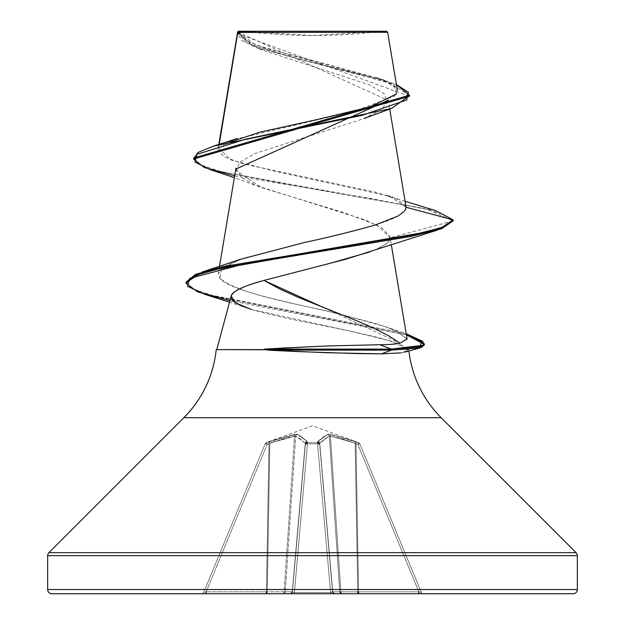 <?xml version="1.0" encoding="UTF-8"?>
<svg xmlns="http://www.w3.org/2000/svg" width="625" height="625" viewBox="0 0 625 625"><rect width="100%" height="100%" fill="white"/><g stroke="black" fill="none" stroke-linecap="round" stroke-linejoin="round"><path stroke-width="0.47" stroke-dasharray="3.12 2.34" d="M319.719 443.164A2.109 1.875 48 0 0 317.875 441.367A2.109 1.875 -132 0 1 319.719 443.164L329.297 436.062A2.109 1.93 -114.4 0 0 327.828 434.266A2.109 1.93 65.6 0 1 329.297 436.062L330.43 436.062A2.109 0.766 100.2 0 0 330.172 434.266A2.109 0.766 100.2 0 1 330.43 436.062L340.859 591.828L339.727 591.828L329.297 436.062L329.734 435.906L330.43 436.062L329.297 436.062L319.719 443.164L319.672 444.414L317.57 443.789L307.43 443.789L305.328 444.414L305.281 443.164L300.57 439.18L295.703 436.062L285.273 591.828L295.703 436.062L305.281 443.164A2.109 1.875 -48 0 1 307.125 441.367A2.109 1.875 132 0 0 305.281 443.164L305.391 443.742A2.109 1.984 5 0 1 307.406 441.945A2.109 1.984 -175 0 0 305.391 443.742L292.43 591.828L305.328 444.414A2.109 1.984 5 0 1 307.352 442.617A2.109 1.984 -175 0 0 305.328 444.414L307.375 443.789L307.352 442.617L307.43 443.789A2.109 0.805 -175 0 0 307.375 443.789A2.109 0.805 -175 0 0 305.328 444.414L292.43 591.828L294.422 592.445L307.43 443.789L294.422 592.445L292.984 592.328L292.43 591.828L305.281 443.164L292.273 591.828L285.273 591.828L292.273 591.828L305.281 443.164L292.43 591.828L305.328 444.414A2.109 0.805 -175 0 1 307.43 443.789L317.57 443.789L317.648 442.617L317.57 443.789A2.109 0.805 -5 0 1 317.625 443.789L317.648 442.617A2.109 1.984 -5 0 1 319.672 444.414A2.109 0.805 175 0 0 317.625 443.789A2.109 0.805 175 0 0 317.57 443.789L330.578 592.445L332.57 591.828L319.609 443.742A2.109 1.984 175 0 0 317.594 441.945A2.109 1.984 -5 0 1 319.609 443.742L319.719 443.164A2.109 1.875 -132 0 0 317.875 441.367A2.109 1.875 48 0 1 319.719 443.164L332.727 591.828L319.719 443.164L332.57 591.828L332.016 592.328L330.578 592.445L317.57 443.789L307.43 443.789L294.422 592.445L330.578 592.445L317.57 443.789L330.578 592.445L294.422 592.445L307.43 443.789L317.57 443.789A2.109 0.805 175 0 1 319.672 444.414L332.727 591.828L319.719 443.164L324.43 439.18L329.297 436.062L339.727 591.828L329.297 436.062L339.727 591.828L332.727 591.828L319.719 443.164L332.727 591.828L340.859 591.828L330.43 436.062A2.109 0.766 -79.8 0 0 330.172 434.266L355.07 441.367A2.109 0.719 -71 0 1 355.164 443.164A2.109 0.719 109 0 0 355.07 441.367L356.688 441.945L355.977 443.742L356.688 441.945L358.547 442.617L357.828 444.414L358.547 442.617L359.781 443.789A2.109 2.109 -22.5 0 0 358.547 442.617L358.547 442.617A2.109 2.109 -22.5 0 1 359.781 443.789L357.828 444.414L359.781 443.789L358.547 442.617L357.828 444.414L355.977 443.742L357.828 444.414L418.891 591.828L421.359 592.445L359.781 443.789L357.828 444.414L359.781 443.789L421.359 592.445L359.781 443.789L421.359 592.445L418.891 591.828L357.828 444.414L358.547 442.617L356.688 441.945L355.977 443.742L355.164 443.164L355.977 443.742L358.555 591.828L340.859 591.828L330.43 436.062L355.164 443.164A2.109 0.719 -71 0 0 355.07 441.367A2.109 0.719 109 0 1 355.164 443.164L357.75 591.828L355.164 443.164L355.977 443.742L355.164 443.164L357.75 591.828L355.164 443.164L342.891 439.18L330.43 436.062L340.859 591.828L358.555 591.828L355.977 443.742L357.828 444.414L418.891 591.828L358.555 591.828L355.977 443.742L358.555 591.828L418.891 591.828L357.828 444.414L355.977 443.742L356.688 441.945L330.172 434.266L327.828 434.266L317.875 441.367L317.648 442.617L307.352 442.617L307.125 441.367L297.172 434.266L294.828 434.266L266.453 442.617A2.109 2.109 -157.5 0 0 265.219 443.789L266.453 442.617L265.219 443.789L267.172 444.414L266.453 442.617L265.219 443.789L203.641 592.445L265.219 443.789L203.641 592.445L206.109 591.828L267.172 444.414L269.023 443.742L266.445 591.828L206.109 591.828L266.445 591.828L269.023 443.742L267.172 444.414L206.109 591.828L267.172 444.414L265.219 443.789L267.172 444.414L206.109 591.828L203.641 592.445L265.219 443.789A2.109 2.109 -19.9 0 1 266.453 442.617L312.5 425.75L358.547 442.617L328.766 434.125L325.25 435.633L317.875 441.367L317.625 443.789L319.672 444.414L317.648 442.617L307.352 442.617L307.375 443.789L307.125 441.367L299.75 435.633L296.234 434.125L266.453 442.617L296.234 434.125L302.258 437.359L307.125 441.367L307.352 442.617L317.648 442.617L317.875 441.367L322.742 437.359L328.766 434.125L358.547 442.617L312.5 425.75L266.5 442.492L267.172 444.414L282.109 439.18L294.57 436.062L284.141 591.828L267.25 591.828L269.836 443.164L267.25 591.828L284.141 591.828L294.57 436.062L273.391 441.961M243.344 31.25L312.5 35.516L381.656 31.25L243.344 31.25L381.656 31.25A562.5 562.5 0 0 1 243.344 31.25L386.609 31.25L243.344 31.25M237.711 31.93L237.797 32.438L237.711 31.93M381.477 353.852L401.609 352.773L408.781 349.609L216.219 349.609L408.781 349.609A112.5 112.5 0 0 0 408.938 351M236.477 303.43C239.898 305.547 246.133 307.953 255.195 310.648L283.922 317.719L351.852 331.43L380.727 338.094L400.477 344.555L408.781 349.609M183.852 417.711L441.148 417.711L183.852 417.711M237.664 31.977L387.875 100.266M236.094 168.969L241.586 177.5L257.43 186.008L365.203 219.922L382.633 228.375L390 236.867L391.289 244.508M237.734 31.906L244.555 41.102L262.836 50.227L369.547 84.844L383.984 93.477L387.75 102.102L380.141 110.719L361.711 119.32L254.859 153.531L239.875 162.094L236.297 170.633L261.539 187.633L344.352 212.758L377.234 225.25L390.094 237.805L389.102 241.008L386.117 244.031L374.594 250.086L369.695 251.945M330.422 263.195L263.93 280.43M323.789 307.664L399.984 343.18M407.109 339.086L397.234 331.57L386.672 327.156L372.953 322.734L338.547 313.891C294.305 303.336 230.789 291.508 219.938 278.422L218.312 273.539L225.57 265.859L243.891 258.172L303.164 242.812M375.289 224.969C386.672 221.359 394.258 218.375 398.047 216.023M406.039 206.602L397.539 199.438L376.203 192.328L243.195 163.883L223.961 156.781L217.945 149.719L219.211 144.336M396.75 93.828L394.695 86.516L380.812 79.109L326.312 63.961L265.594 48.32L245.586 40.297L237.703 32.148L237.414 32.539L251.328 44.664L289.977 56.789L386.828 81.039L396.406 84.594L297.164 58.586L253.484 45.578L237.414 32.578L237.414 33.625L409.469 96.266M251.258 32.172L372.906 32.266M369.938 251.859L378.125 248.57L387.047 243.273L389.336 240.617L390.094 237.805L453.125 220.914L443.906 214.508L421.844 208.102L210.344 169.672M409.438 95.742L391.547 83.734L348.695 71.734L256.258 47.734L241.828 40.414L237.414 33.625M234.648 175.891L370.141 198.406L428.258 209.656L453.125 220.914L390.094 237.805M435.641 210.641L286.953 184.32L219.078 171.156L200.086 164.578L193.625 157.992M388.234 195.852L277.578 171.938L231.102 159.992L218.586 148.102L234.711 139.383L355.734 110.805L394.977 95.93L396.359 88.344L384.57 80.633L297.461 57.031L255.273 44.727L237.703 32.148L372.93 32.266M193.664 158.523L201.016 165.039L220.602 171.555L288.625 184.586L435.687 210.656M406.094 207.266L390.016 196.453M267.57 349.609L265.156 349.609L267.57 349.609M401.609 352.773L405.234 352.039L408.766 349.609L391.008 341.062L348.789 330.797L250.852 309.32M576.109 552.672L48.891 552.672L576.109 552.672M577.344 555.656L47.656 555.656L577.344 555.656M573.125 593.75L51.875 593.75M266.445 593.75A2.109 0.805 90 0 0 267.25 591.828L292.273 591.828A2.109 1.945 -90 0 1 290.328 593.75L334.672 593.75A2.109 2.109 0 0 1 332.57 591.828L330.578 592.445L330.578 593.75L330.578 592.445L294.422 592.445L294.422 593.75L294.422 592.445L292.43 591.828A2.109 2.109 0 0 1 290.328 593.75A2.109 2.109 0 0 0 292.43 591.828A2.109 2.109 0 0 1 290.328 593.75A2.109 2.109 0 0 0 292.43 591.828L292.273 591.828A2.109 1.945 90 0 1 290.328 593.75A2.109 1.945 -90 0 0 292.273 591.828L284.141 591.828L294.57 436.062L295.258 435.906L295.703 436.062L285.273 591.828L295.703 436.062L295.266 435.906L294.57 436.062L284.141 591.828L285.273 591.828A2.109 1.945 90 0 1 283.336 593.75L290.328 593.75L283.336 593.75A2.109 1.945 -90 0 0 285.273 591.828L284.141 591.828A2.109 0.805 90 0 1 283.336 593.75A2.109 0.805 -90 0 0 284.141 591.828L266.445 591.828L269.023 443.742L266.445 591.828L267.25 591.828L269.836 443.164L267.25 591.828A2.109 0.805 90 0 1 266.445 593.75L283.336 593.75L266.445 593.75A2.109 0.805 -90 0 0 267.25 591.828L266.445 591.828L266.445 593.75L266.445 591.828L206.109 591.828L206.109 593.75L266.445 593.75L206.109 593.75L206.109 591.828L203.641 592.445A2.109 2.109 0 0 1 201.695 593.75L206.109 593.75L201.695 593.75A2.109 2.109 0 0 0 203.641 592.445A2.109 2.109 0 0 1 201.695 593.75A2.109 2.109 0 0 0 203.641 592.445L206.109 591.828L267.25 591.828A2.109 0.805 -90 0 1 266.445 593.75L266.445 591.828M204.633 294.297L406.398 334.828L229.922 300.633M186.016 282.156L192.453 288.602L210.898 295.047L406.242 333.727M424.383 344.875L424.289 344.336M240.68 259.266L221.43 268.773L219.938 278.422C241.148 296.219 319.625 308.047 338.547 313.891L385.086 326.594L397.234 331.57L407.094 338.977M385.086 326.594L406.289 333.742L212.391 295.445L193.398 289.062L186.062 282.68M278.773 348.242L264.586 349.078M355.164 443.164L330.43 436.062L329.297 436.062L321.078 441.961M305.281 443.164L295.703 436.062L269.836 443.164A2.109 0.719 -109 0 1 269.93 441.367A2.109 0.719 71 0 0 269.836 443.164L294.57 436.062A2.109 0.766 -100.2 0 1 294.828 434.266A2.109 0.766 79.8 0 0 294.57 436.062L295.703 436.062A2.109 1.93 114.4 0 1 297.172 434.266A2.109 1.93 114.4 0 0 295.703 436.062A2.109 1.93 -65.6 0 1 297.172 434.266L307.125 441.367A2.109 1.875 -48 0 0 305.281 443.164A2.109 1.875 132 0 1 307.125 441.367L307.406 441.945A2.109 1.984 5 0 0 305.391 443.742A2.109 1.984 -175 0 1 307.406 441.945L307.352 442.617A2.109 1.984 5 0 0 305.328 444.414L307.352 442.617L307.43 443.789L307.352 442.617L317.648 442.617L317.57 443.789L317.648 442.617L319.672 444.414A2.109 1.984 -5 0 0 317.648 442.617L317.594 441.945A2.109 1.984 175 0 1 319.609 443.742A2.109 1.984 -5 0 0 317.594 441.945L327.828 434.266A2.109 1.93 -114.4 0 1 329.297 436.062A2.109 1.93 65.6 0 0 327.828 434.266L330.172 434.266A2.109 0.766 -79.8 0 1 330.43 436.062L351.609 441.961M269.836 443.164A2.109 0.719 71 0 1 269.93 441.367A2.109 0.719 -109 0 0 269.836 443.164L269.023 443.742L268.312 441.945L269.023 443.742L268.312 441.945L269.023 443.742L267.172 444.414L265.219 443.789A2.109 2.109 22.5 0 1 266.453 442.617A2.109 2.109 22.5 0 0 265.219 443.789A2.109 2.109 160.1 0 1 266.453 442.617L267.172 444.414L266.453 442.617L269.93 441.367L294.828 434.266L297.172 434.266A2.109 1.93 -65.6 0 0 295.703 436.062M294.57 436.062A2.109 0.766 79.8 0 1 294.828 434.266A2.109 0.766 -100.2 0 0 294.57 436.062M418.891 593.75L334.672 593.75L332.57 591.828A2.109 2.109 0 0 0 334.672 593.75A2.109 2.109 0 0 1 332.57 591.828L334.672 593.75L332.727 591.828A2.109 1.945 90 0 0 334.672 593.75L341.664 593.75A2.109 1.945 -90 0 1 339.727 591.828L332.727 591.828L339.727 591.828L341.664 593.75L340.859 591.828L339.727 591.828L340.859 591.828A2.109 0.805 90 0 0 341.664 593.75L358.555 593.75A2.109 0.805 -90 0 1 357.75 591.828L340.859 591.828L357.75 591.828L358.555 593.75L358.555 591.828L357.75 591.828L358.555 591.828L358.555 593.75L418.891 593.75L418.891 591.828L358.555 591.828L418.891 591.828L418.891 593.75L423.305 593.75A2.109 2.109 0 0 1 421.359 592.445L418.891 591.828L421.359 592.445A2.109 2.109 0 0 0 423.305 593.75A2.109 2.109 0 0 1 421.359 592.445A2.109 2.109 0 0 0 423.305 593.75L418.891 593.75L418.891 591.828M357.75 591.828L358.555 593.75L358.555 591.828M206.109 593.75L206.109 591.828M341.664 593.75A2.109 0.805 90 0 1 340.859 591.828L341.664 593.75L339.727 591.828A2.109 1.945 -90 0 0 341.664 593.75M284.141 591.828A2.109 0.805 -90 0 1 283.336 593.75A2.109 0.805 90 0 0 284.141 591.828M334.672 593.75A2.109 1.945 90 0 1 332.727 591.828L334.672 593.75A2.109 2.109 0 0 1 332.57 591.828A2.109 2.109 0 0 0 334.672 593.75L330.578 593.75L330.578 592.445L332.57 591.828A2.109 2.109 0 0 0 334.672 593.75L332.57 591.828L334.672 593.75M285.273 591.828A2.109 1.945 -90 0 1 283.336 593.75A2.109 1.945 90 0 0 285.273 591.828M290.328 593.75A2.109 1.945 90 0 0 292.273 591.828L292.43 591.828A2.109 2.109 0 0 1 290.328 593.75A2.109 2.109 0 0 0 292.43 591.828A2.109 2.109 0 0 1 290.328 593.75A2.109 2.109 0 0 0 292.43 591.828L294.422 592.445L330.578 592.445L330.578 593.75L294.422 593.75L294.422 592.445L294.422 593.75L290.328 593.75L292.43 591.828L290.328 593.75M218.812 144.461L217.93 149.734M388.117 99.484L389.719 109.047M219.5 266.43L218.312 273.539M261.836 49.906L256.258 47.734M259.852 186.984L234.352 177.656M376.406 77.5L386.828 81.039M405.148 201.297L388.477 195.914M247.367 308.172L229.516 302.164M358.5 442.492L359.727 443.672M266.5 442.492L265.273 443.672M421.359 592.445L421.914 593.227L421.359 592.445M203.641 592.445L203.086 593.227L203.641 592.445"/><path stroke-width="0.94" d="M219.211 144.336L237.797 32.438L387.656 32.297L386.609 31.25L238.391 31.25L237.711 31.93L238.391 31.25L386.609 31.25L387.656 32.297L237.797 32.438L237.711 31.93M577.344 555.656L577.344 589.531L47.656 589.531A4.219 4.219 0 0 0 51.875 593.75L573.125 593.75A4.219 4.219 0 0 0 577.344 589.531L577.344 555.656L47.656 555.656L47.656 589.531L577.344 589.531L47.656 589.531L47.656 555.656L577.344 555.656A4.219 4.219 0 0 0 576.109 552.672L48.891 552.672A4.219 4.219 0 0 0 47.656 555.656M408.938 351A112.5 112.5 0 0 0 441.148 417.711L183.852 417.711L48.891 552.672L576.109 552.672L441.148 417.711A112.5 112.5 0 0 1 409.773 356.898M406.242 333.727L424.383 343.82L421.352 346.453L391.367 349.078L264.586 349.078L265.156 349.609L264.586 349.078L324.914 346.031L379.758 344.719C388.812 344.695 395.547 344.188 399.984 343.18L388.852 335.891L374.305 328.469C364.945 324.117 352.758 319.016 337.75 313.148L297.836 297.148L279.586 288.906L263.93 280.43C253.234 283.43 245.516 286.062 240.758 288.328C234.703 291.219 231.5 293.789 231.156 296.031L216.797 349.609L231.156 296.031C230.273 298.18 232.047 300.648 236.477 303.43M424.289 344.336L406.398 334.828L421.375 341.383L420.008 347.93L391.367 350.133L216.219 349.609A112.5 112.5 0 0 1 183.852 417.711A112.5 112.5 0 0 0 216.219 349.609L267.57 349.609L267.805 350.133L296.828 351.562L356.711 353.562L381.477 353.852L401.047 352.859M387.883 100.383L236.094 168.969M369.695 251.945L330.422 263.195M250.852 309.32L235.484 302.766L231.156 296.031C233.219 290.93 244.148 285.734 263.93 280.43L323.789 307.664M407.094 338.977L399.984 343.18L407.109 339.086L391.289 244.508M303.164 242.812C330.57 236.867 354.609 230.914 375.289 224.969C354.625 230.914 330.586 236.859 303.164 242.812L240.68 259.266L202.711 271.812L422.828 232.852L445.07 226.359L453.125 219.867L435.641 210.641M229.922 300.633L197.656 291.922L186.016 283.203L195.539 275.422L223.023 267.633L410.758 236.492L441.648 228.703L453.125 220.914L453.125 219.867L406.094 207.266L405.57 209.383L404.047 211.555L398.047 216.023L404.047 211.555L405.57 209.383L406.094 207.266L389.719 109.047M237.797 32.438L220.102 138.977M223.227 144.406L259.805 132.18L316.539 119.695L370 106.914L396.75 93.828M237.742 32.148L251.258 32.172M234.352 177.656L210.344 169.672L194.938 162.016L196.836 154.367L246.125 139.062L391.453 108.453L409.438 95.742M237.438 33.094L237.602 32.195L237.438 33.094M237.664 31.977L237.414 32.539L237.672 31.977M193.625 159.047L193.625 157.992L409.469 95.211L409.469 96.266L193.625 159.047L204.18 167.469L234.648 175.891M409.469 95.211L396.406 84.594L408.437 92.281L406.695 99.969L362.055 115.352L213.539 146.109L198.336 152.312L193.664 158.523M237.414 33.625L237.414 32.539M405.148 201.297L435.687 210.656L453.125 219.867L441.648 227.648L410.758 235.438L223.023 266.586L195.539 274.367L186.016 282.156L186.016 283.203M390.016 196.453L388.234 195.852M576.109 552.672L441.148 417.711L183.852 417.711L48.891 552.672M51.875 593.75A4.219 4.219 0 0 1 47.656 589.531L577.344 589.531A4.219 4.219 0 0 1 573.125 593.75L51.875 593.75L573.125 593.75M399.984 343.18C395.547 344.188 388.812 344.695 379.758 344.719L391.367 349.078L391.367 350.133L381.477 353.852L391.367 350.133L421.352 347.5L424.383 344.875L424.383 343.82M263.93 280.43L345.922 259.18L436.75 230.289L250.492 262.289L189.828 278.297L187.508 286.297L204.633 294.297L229.516 302.164M406.094 207.266L453.125 219.867L453.125 220.914L436.75 230.289M398.047 216.023L375.289 224.969M381.477 353.852L327.5 352.758L267.805 350.133L391.367 350.133L391.367 349.078L423.625 345.25L422.844 341.414L406.211 333.719M186.062 282.68L202.711 271.812M264.586 349.078L391.367 349.078L379.758 344.719L324.914 346.031L278.773 348.242M418.891 591.828L418.891 593.75M206.109 591.828L206.109 593.75M358.555 591.828L358.555 593.75A2.109 0.805 -90 0 1 357.75 591.828M266.445 591.828L266.445 593.75M237.602 32.117L218.812 144.461M235.938 168.172L219.5 266.43M397.422 90.617L387.656 32.297M364.156 118.438L391.453 108.453M237.367 138.469L213.539 146.109M405.234 352.039L420.008 347.93"/></g></svg>
